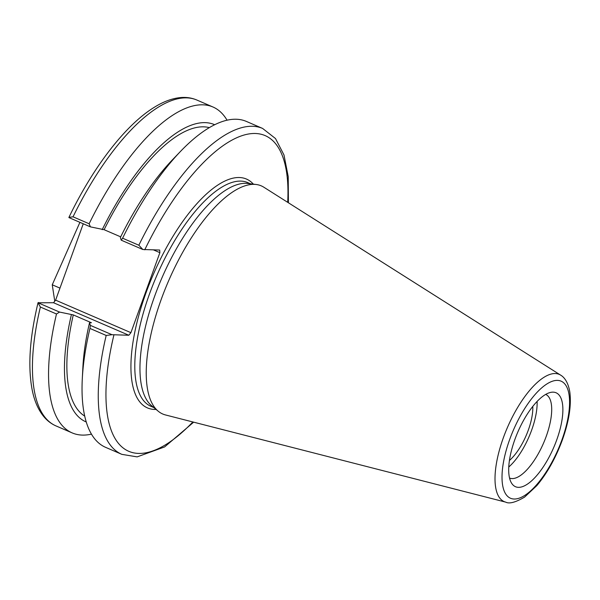 <?xml version="1.0" encoding="UTF-8"?>
<svg xmlns="http://www.w3.org/2000/svg" width="600" height="600" viewBox="0 0 600 600"><rect width="100%" height="100%" fill="white"/><g stroke="black" fill="none" stroke-linecap="round" stroke-linejoin="round"><path stroke-width="0.9" d="M532.785 406.388A37.418 14.295 -66.6 0 1 509.445 460.447M288.413 202.778L288.218 176.595L283.98 154.95L275.498 138.547L262.612 128.438A177.51 67.8 113.4 0 0 138.847 245.228L122.602 238.215A177.51 67.8 -66.6 0 1 180.562 151.35L172.515 159.743A161.903 61.845 -66.6 0 0 120.36 237.517L121.208 240.165L142.837 249.502L159.675 250.042L159.877 252.66L130.913 332.67L55.613 300.15L53.528 302.73L128.828 335.25L130.913 332.67M128.828 335.25L111.998 334.71L90.36 325.373L89.52 322.725L91.448 322.755L73.282 314.91L59.557 312.067L38.062 302.782L53.528 302.73M505.763 502.147L165.495 414.952A124.252 47.46 -66.6 0 1 158.257 411.24L151.762 405.862A121.882 46.553 -66.6 0 1 161.775 278.243A121.882 46.553 -66.6 0 1 247.808 183.458L256.178 184.493A124.252 47.46 -66.6 0 1 263.843 187.222L560.618 375.12A69.308 26.475 113.4 0 0 507.42 427.507A69.308 26.475 113.4 0 0 505.763 502.147C509.303 504.037 515.572 502.365 524.572 497.115L536.775 485.67C547.162 473.257 555.683 458.033 562.335 440.002C568.972 421.433 571.477 405.525 569.85 392.265C568.155 381.63 563.775 376.882 560.618 375.12M69.442 217.298L73.035 216.81A177.51 67.8 -66.6 0 1 196.792 100.012C191.97 97.958 186.795 97.125 181.267 97.515C172.597 98.19 163.538 101.49 154.087 107.422C125.34 125.085 93.037 167.205 68.91 217.425M68.903 217.575L90.398 226.86L89.145 223.77L73.035 216.81M90.398 226.86L104.123 229.702L120.69 236.85M55.613 300.15L83.258 223.77M38.047 302.685C29.7 337.485 27.742 366.517 32.16 389.783C34.32 400.725 38.13 409.582 43.59 416.355C47.093 420.645 51.248 423.84 56.047 425.94A177.51 67.8 -66.6 0 1 40.373 307.028L38.062 302.782L38.602 302.505M111.998 334.71L106.192 335.452A177.51 67.8 113.4 0 0 121.868 454.357L137.16 456.877L164.602 446.94L193.673 422.168M121.868 454.357L105.615 447.345A177.51 67.8 -66.6 0 1 82.29 378.923A177.51 67.8 -66.6 0 1 89.94 328.433L106.192 335.452M90.36 325.373L89.94 328.433M138.847 245.228L142.837 249.502M122.602 238.215L121.208 240.165M518.55 487.35A51.157 19.538 -66.6 0 1 511.808 483.51A51.157 19.538 -66.6 0 1 517.845 432.007A51.157 19.538 -66.6 0 1 551.197 392.295A51.157 19.538 -66.6 0 1 557.377 438.067A51.157 19.538 -66.6 0 1 518.55 487.35M158.257 411.24A124.252 47.46 -66.6 0 1 168.472 281.138A124.252 47.46 -66.6 0 1 256.178 184.493M153.6 249.952L159.877 252.66M40.373 307.028L56.49 313.987L59.557 312.067M91.477 434.13A177.51 67.8 -66.6 0 1 72.165 432.9A177.51 67.8 -66.6 0 1 56.49 313.987M180.562 151.35A177.51 67.8 -66.6 0 1 246.36 121.417L262.612 128.438M89.145 223.77A177.51 67.8 -66.6 0 1 212.91 106.972A177.51 67.8 -66.6 0 1 227.048 120.188M86.28 421.995A161.903 61.845 -66.6 0 1 71.347 314.88M82.29 378.923L82.883 367.312A161.903 61.845 -66.6 0 1 89.52 322.725M104.123 229.702A157.38 60.113 -66.6 0 1 209.317 127.627M84.735 416.123A157.38 60.113 -66.6 0 1 73.282 314.91M102.195 229.673A161.903 61.845 -66.6 0 1 214.65 124.725M545.692 394.403A45.562 17.407 -66.6 0 1 544.882 439.89A45.562 17.407 -66.6 0 1 512.22 478.597A45.562 17.407 -66.6 0 1 509.565 478.065M537.097 401.423A45.562 17.407 -66.6 0 1 508.785 466.987M54.758 301.207L52.252 284.79L79.92 222.33M59.963 288.12L52.252 284.79M253.373 184.148A124.672 47.625 113.4 0 0 153.262 274.567A124.672 47.625 113.4 0 0 156.083 409.44M153.825 407.565L151.035 406.365A121.882 46.553 -66.6 0 1 156.615 276.015A121.882 46.553 -66.6 0 1 247.673 182.58L250.462 183.788M192.855 421.965A171.915 65.67 -66.6 0 1 113.903 335.025M144.75 249.817A171.915 65.67 -66.6 0 1 242.055 135.653A171.915 65.67 -66.6 0 1 287.7 202.327M561.825 440.145A63.773 24.36 -66.6 0 1 504.165 490.942A63.773 24.36 -66.6 0 1 541.365 388.17A63.773 24.36 -66.6 0 1 561.825 440.145M72.165 432.9L56.047 425.94M212.91 106.972L196.792 100.012"/></g></svg>
